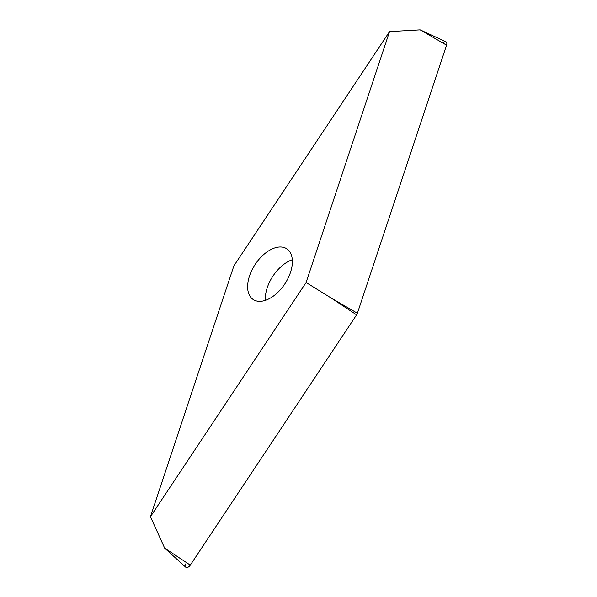 <?xml version="1.0" encoding="UTF-8"?>
<svg xmlns="http://www.w3.org/2000/svg" width="597" height="597" viewBox="0 0 597 597"><rect width="100%" height="100%" fill="white"/><g stroke="black" fill="none" stroke-linecap="round" stroke-linejoin="round"><path stroke-width="0.9" d="M164.675 548.15L185.689 567.15A4.269 2.492 -56.5 0 0 190.286 565.113L356.596 314.865A4.269 2.492 -56.5 0 0 357.051 314.067A4.269 2.492 -56.5 0 0 357.394 313.238L446.563 45.178A4.269 2.492 -56.5 0 0 445.855 41.76L420.146 29.85L389.55 31.604L306.089 282.5L150.437 516.726L164.675 548.15L190.286 565.113L356.596 314.865A4.269 2.492 -56.5 0 0 357.051 314.067A4.269 2.492 -56.5 0 0 357.394 313.238L446.563 45.178A4.269 2.492 -56.5 0 0 445.974 41.82A4.269 2.492 -56.5 0 0 442.593 42.872M150.437 516.726L233.897 265.829L389.55 31.604M256.747 301.03A30.41 17.746 -56.5 0 0 286.508 281.187A30.41 17.746 -56.5 0 0 286.776 248.8A30.41 17.746 -56.5 0 0 283.239 247.3A30.41 17.746 -56.5 0 0 253.479 267.15A30.41 17.746 -56.5 0 0 253.21 299.53A30.41 17.746 -56.5 0 0 256.747 301.03M356.596 314.865L330.977 297.903L306.089 282.5M185.346 563.971A4.269 2.492 -56.5 0 0 186.361 567.493A4.269 2.492 -56.5 0 0 190.286 565.113M330.977 297.903L357.394 313.238M446.563 45.178L420.146 29.85M265.434 300.336A30.41 17.746 123.5 0 1 292.299 259.74"/></g></svg>
